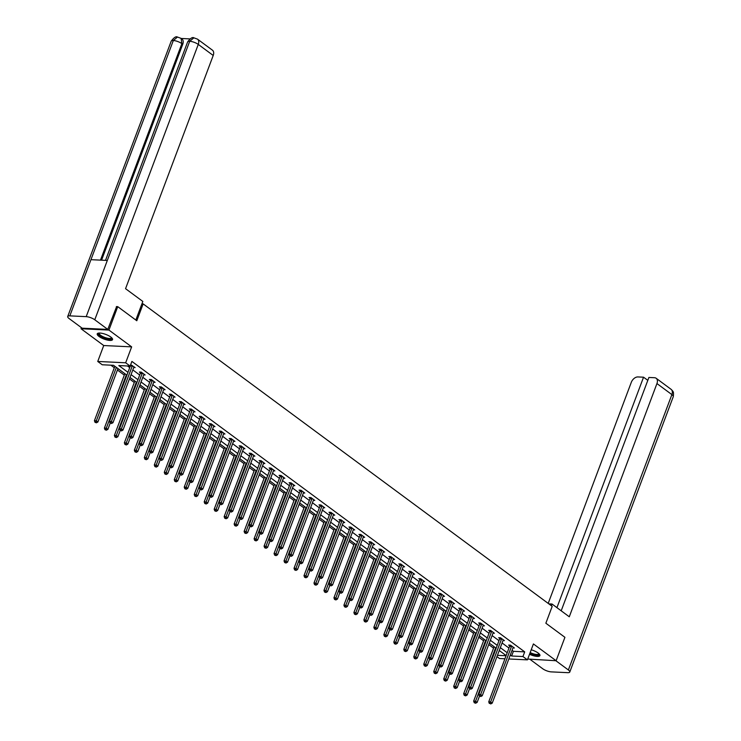 <?xml version="1.0" encoding="UTF-8"?>
<svg xmlns="http://www.w3.org/2000/svg" width="741" height="741" viewBox="0 0 741 741"><rect width="100%" height="100%" fill="white"/><g stroke="black" fill="none" stroke-linecap="round" stroke-linejoin="round"><path stroke-width="1.11" d="M99.016 336.46A8.188 2.482 -159.4 0 0 107.139 340.017A8.188 2.482 -159.4 0 0 112.558 339.619A8.188 2.482 -159.4 0 0 110.779 337.016A8.188 2.482 -159.4 0 0 102.656 333.469A8.188 2.482 -159.4 0 0 97.228 333.858A8.188 2.482 -159.4 0 0 99.016 336.46M529.519 654.275A8.188 2.482 -159.4 0 0 539.911 655.609A8.188 2.482 -159.4 0 0 538.133 653.006A8.188 2.482 -159.4 0 0 531.214 649.774M126.887 375.178L113.54 365.313L102.23 364.767L97.747 361.46L125.664 362.784L130.138 366.1L118.829 365.563L127.961 372.315M81.427 327.661L81.028 328.745L103.731 345.538L97.747 361.46M527.731 659.045L556.12 660.731L533.409 643.938L527.425 659.861L508.826 658.971M504.927 658.786L499.508 658.527L496.952 656.628M110.881 365.183L114.327 367.731M117.43 370.028L124.303 375.113M129.443 378.91L134.288 382.486M139.428 386.293L144.263 389.868M149.404 393.666L154.248 397.25M159.389 401.048L164.224 404.632M169.365 408.43L174.209 412.005M179.35 415.803L184.185 419.387M189.326 423.185L194.17 426.77M199.31 430.567L204.145 434.143M209.286 437.95L214.13 441.525M219.271 445.322L224.106 448.907M229.247 452.705L234.091 456.28M239.223 460.087L244.067 463.662M249.208 467.46L254.052 471.044M259.183 474.842L264.028 478.417M269.168 482.224L274.003 485.8M279.144 489.597L283.988 493.182M289.129 496.979L293.964 500.564M299.105 504.362L303.949 507.937M309.09 511.744L313.925 515.319M319.065 519.117L323.91 522.701M329.05 526.499L333.885 530.074M339.026 533.881L343.87 537.457M349.011 541.254L353.846 544.839M358.987 548.636L363.831 552.212M368.972 556.019L373.807 559.594M378.947 563.392L383.792 566.976M388.932 570.774L393.767 574.358M398.908 578.156L403.752 581.731M408.884 585.538L413.728 589.114M418.869 592.911L423.713 596.496M428.844 600.293L433.689 603.869M438.829 607.676L443.664 611.251M448.805 615.049L453.649 618.633M458.79 622.431L463.625 626.006M468.766 629.813L473.61 633.388M478.751 637.186L483.586 640.77M488.727 644.568L493.571 648.143M116.365 306.589L117.736 306.654L108.936 330.069L81.028 328.745M117.736 306.654L136.798 320.751L143.143 303.893L552.193 606.351L545.858 623.218L564.92 637.316L556.12 660.731M143.143 303.893L141.929 303.838M512.068 650.348L513.393 651.32L524.702 651.867L131.898 361.413L130.138 366.1M127.48 365.971L129.721 367.629M132.824 369.926L139.697 375.011M142.8 377.308L149.682 382.393M152.785 384.681L159.658 389.775M162.761 392.063L169.643 397.148M172.746 399.445L179.618 404.53M182.721 406.828L189.603 411.913M192.706 414.2L199.579 419.286M202.682 421.583L209.564 426.668M212.667 428.965L219.54 434.05M222.643 436.338L229.525 441.423M232.628 443.72L239.5 448.805M242.603 451.102L249.485 456.187M252.588 458.475L259.461 463.57M262.564 465.857L269.446 470.943M272.54 473.24L279.422 478.325M282.525 480.622L289.407 485.707M292.5 487.995L299.383 493.08M302.485 495.377L309.358 500.462M312.461 502.759L319.343 507.844M322.446 510.132L329.319 515.217M332.422 517.514L339.304 522.6M342.407 524.897L349.28 529.982M352.383 532.27L359.265 537.355M362.368 539.652L369.24 544.737M372.343 547.034L379.225 552.119M382.328 554.407L389.201 559.501M392.304 561.789L399.186 566.874M402.289 569.171L409.162 574.256M412.265 576.554L419.147 581.639M422.25 583.927L429.122 589.012M432.225 591.309L439.107 596.394M442.201 598.691L449.083 603.776M452.186 606.064L459.068 611.149M462.162 613.446L469.044 618.531M472.147 620.828L479.019 625.913M482.122 628.201L489.004 633.296M492.107 635.583L498.98 640.669M502.083 642.966L508.965 648.051M512.967 647.94L514.374 648.005L510.54 645.17L508.65 645.078L509.688 645.846M502.991 640.557L504.399 640.632L500.555 637.788L498.674 637.695L499.703 638.464M493.006 633.185L494.414 633.249L490.579 630.406L488.69 630.322L489.727 631.082M483.03 625.802L484.438 625.867L480.594 623.033L478.714 622.94L479.742 623.709M473.045 618.42L474.453 618.485L470.618 615.651L468.729 615.558L469.766 616.327M463.069 611.047L464.477 611.112L460.633 608.268L458.753 608.185L459.781 608.945M453.084 603.665L454.492 603.73L450.658 600.895L448.768 600.803L449.806 601.572M443.109 596.283L444.517 596.348L440.673 593.513L438.792 593.421L439.83 594.189M433.133 588.9L434.532 588.975L430.697 586.131L428.807 586.048L429.845 586.807M423.148 581.528L424.556 581.592L420.712 578.758L418.832 578.665L419.869 579.434M413.172 574.145L414.571 574.21L410.736 571.376L408.847 571.283L409.884 572.052M403.187 566.763L404.595 566.837L400.751 563.994L398.871 563.901L399.908 564.67M393.212 559.39L394.61 559.455L390.776 556.611L388.886 556.528L389.923 557.288M383.227 552.008L384.635 552.073L380.8 549.238L378.91 549.146L379.948 549.915M373.251 544.626L374.65 544.691L370.815 541.856L368.925 541.764L369.963 542.532M363.266 537.253L364.674 537.318L360.839 534.474L358.95 534.391L359.987 535.15M353.29 529.871L354.698 529.935L350.854 527.101L348.965 527.008L350.002 527.777M343.305 522.488L344.713 522.553L340.879 519.719L338.989 519.626L340.026 520.395M333.33 515.106L334.737 515.18L330.894 512.337L329.013 512.253L330.041 513.013M323.345 507.733L324.753 507.798L320.918 504.964L319.028 504.871L320.066 505.64M313.369 500.351L314.777 500.416L310.933 497.582L309.053 497.489L310.081 498.258M303.384 492.969L304.792 493.043L300.957 490.199L299.068 490.107L300.105 490.875M293.408 485.596L294.816 485.661L290.972 482.817L289.092 482.734L290.12 483.493M283.423 478.214L284.831 478.278L280.996 475.444L279.107 475.352L280.144 476.12M273.448 470.831L274.855 470.905L271.011 468.062L269.131 467.969L270.169 468.738M263.472 463.458L264.87 463.523L261.036 460.68L259.146 460.596L260.184 461.356M253.487 456.076L254.895 456.141L251.051 453.307L249.171 453.214L250.208 453.983M243.511 448.694L244.91 448.759L241.075 445.925L239.186 445.832L240.223 446.601M233.526 441.312L234.934 441.386L231.09 438.542L229.21 438.459L230.247 439.218M223.55 433.939L224.949 434.004L221.114 431.169L219.225 431.077L220.262 431.846M213.565 426.557L214.973 426.621L211.139 423.787L209.249 423.695L210.287 424.463M203.59 419.174L204.988 419.249L201.154 416.405L199.264 416.322L200.302 417.081M193.605 411.801L195.013 411.866L191.178 409.032L189.288 408.939L190.326 409.699M183.629 404.419L185.037 404.484L181.193 401.65L179.303 401.557L180.341 402.326M173.644 397.037L175.052 397.111L171.217 394.268L169.328 394.175L170.365 394.944M163.668 389.664L165.076 389.729L161.232 386.885L159.352 386.802L160.38 387.562M153.683 382.282L155.091 382.347L151.257 379.512L149.367 379.42L150.404 380.189M143.708 374.9L145.116 374.965L141.272 372.13L139.391 372.038L140.419 372.806M133.723 367.527L135.131 367.592L130.657 364.72M103.731 345.538L131.648 346.862L108.936 330.069M131.648 346.862L125.664 362.784M524.702 651.867L522.942 656.545L527.425 659.861M506.131 655.59L499.249 650.505M496.146 648.208L489.273 643.123M486.17 640.835L479.288 635.75M476.185 633.453L469.312 628.368M466.209 626.071L459.327 620.986M456.224 618.698L449.352 613.613M446.249 611.316L439.367 606.231M436.273 603.934L429.391 598.848M426.288 596.561L419.406 591.466M416.312 589.178L409.43 584.093M406.327 581.796L399.455 576.711M396.352 574.414L389.47 569.329M386.367 567.041L379.494 561.956M376.391 559.659L369.509 554.574M366.406 552.277L359.533 547.191M356.43 544.904L349.548 539.818M346.445 537.521L339.573 532.436M336.47 530.139L329.588 525.054M326.485 522.766L319.612 517.681M316.509 515.384L309.627 510.299M306.524 508.002L299.651 502.917M296.548 500.629L289.666 495.534M286.563 493.247L279.69 488.162M276.588 485.864L269.705 480.779M266.612 478.482L259.73 473.397M256.627 471.109L249.745 466.024M246.651 463.727L239.769 458.642M236.666 456.345L229.793 451.26M226.69 448.972L219.808 443.887M216.705 441.59L209.833 436.505M206.73 434.207L199.848 429.122M196.745 426.835L189.872 421.74M186.769 419.452L179.887 414.367M176.784 412.07L169.911 406.985M166.808 404.688L159.926 399.603M156.823 397.315L149.951 392.23M146.848 389.933L139.966 384.848M136.863 382.551L129.99 377.465M497.433 655.331L506.075 655.739M510.308 655.025L511.633 656.007L522.942 656.545M131.064 374.613L137.937 379.698M141.04 381.986L147.922 387.071M151.025 389.368L157.898 394.453M161.001 396.75L167.883 401.835M170.986 404.123L177.859 409.217M180.961 411.505L187.844 416.59M190.946 418.887L197.819 423.972M200.922 426.27L207.804 431.355M210.907 433.642L217.78 438.728M220.883 441.025L227.765 446.11M230.868 448.407L237.741 453.492M240.844 455.78L247.726 460.865M250.819 463.162L257.701 468.247M260.804 470.544L267.686 475.629M270.78 477.917L277.662 483.012M280.765 485.299L287.638 490.385M290.741 492.682L297.623 497.767M300.726 500.064L307.598 505.149M310.701 507.437L317.583 512.522M320.686 514.819L327.559 519.904M330.662 522.201L337.544 527.286M340.647 529.574L347.52 534.659M350.623 536.956L357.505 542.042M360.608 544.339L367.48 549.424M370.583 551.712L377.465 556.797M380.568 559.094L387.441 564.179M390.544 566.476L397.426 571.561M400.529 573.849L407.402 578.943M410.505 581.231L417.387 586.316M420.48 588.613L427.362 593.698M430.465 595.996L437.347 601.081M440.441 603.369L447.323 608.454M450.426 610.751L457.299 615.836M460.402 618.133L467.284 623.218M470.387 625.506L477.26 630.591M480.363 632.888L487.245 637.973M490.347 640.27L497.22 645.355M500.323 647.643L507.205 652.738M513.393 651.32L511.633 656.007M511.475 646.485L509.586 646.393L488.745 701.838L490.635 701.931L511.475 646.485A1.047 0.732 92.7 0 0 511.559 646.096L511.568 645.93M490.088 703.478L490.727 703.95L490.088 703.478L490.635 701.931L492.228 703.116L513.068 647.662A1.047 0.732 92.7 0 1 513.254 647.347L513.337 647.245M509.586 646.393A1.047 0.732 92.7 0 0 509.669 646.013L509.743 645.133M488.745 701.838L489.329 703.441M490.727 703.95L492.228 703.116M494.108 646.708L473.656 701.125L475.546 701.208L477.139 702.394L479.483 696.16M495.618 647.819L475 702.755L474.249 702.718L475.639 703.228L475 702.755M477.139 702.394L475.639 703.228M474.249 702.718L473.656 701.125M539.124 653.858A7.086 2.149 20.6 0 1 530.278 653.367A7.086 2.149 20.6 0 1 529.926 653.201M530.158 652.58A6.558 1.991 -159.4 0 0 530.621 652.793A6.558 1.991 -159.4 0 0 538.846 653.821A6.558 1.991 -159.4 0 0 538.883 653.627M529.806 653.506A8.132 2.464 -159.4 0 0 529.945 653.571A8.132 2.464 -159.4 0 0 539.948 655.146M111.78 337.868A7.086 2.149 20.6 0 1 102.925 337.377A7.086 2.149 20.6 0 1 98.979 333.061M99.313 333.042A6.558 1.991 -159.4 0 0 99.211 333.209A6.558 1.991 -159.4 0 0 103.268 336.803A6.558 1.991 -159.4 0 0 111.493 337.831A6.558 1.991 -159.4 0 0 111.539 337.637M97.516 333.487A8.132 2.464 -159.4 0 0 102.591 337.581A8.132 2.464 -159.4 0 0 112.595 339.156M551.36 605.74L552.008 604.008L548.812 603.859M552.008 604.008L569.283 616.781L656.943 383.56A6.298 4.113 -53.5 0 0 656.165 378.28A6.298 4.113 -53.5 0 0 654.525 377.725L648.903 377.456L561.196 610.806M569.783 672.022A6.456 1.954 -159.4 0 0 568.375 669.975L671.883 394.601A6.298 4.113 -53.5 0 0 671.096 389.321L672.569 390.84C672.578 391.748 674.041 390.526 673.282 396.657L569.783 672.022A6.456 1.954 -159.4 0 1 567.671 672.661L551.304 671.883A6.456 1.954 -159.4 0 1 542.727 668.753L530.204 659.49M568.375 669.975L555.852 660.713M647.819 380.355L643.549 377.197L637.927 376.937A6.298 4.113 -53.5 0 0 631.295 382.337L548.201 603.406M643.549 377.197L556.936 607.648M135.835 320.038L142.828 301.448L125.553 288.684L213.213 55.464L198.273 44.414L94.774 319.779L107.788 329.412L116.606 306.607M94.774 319.779A6.456 1.954 -159.4 0 0 86.197 316.648L107.315 260.452L90.948 259.674L69.83 315.87L86.197 316.648M69.83 315.87A6.456 1.954 -159.4 0 0 67.718 316.509A6.456 1.954 -159.4 0 0 69.117 318.556L82.14 328.189L107.788 329.412M190.02 38.903L181.258 38.476M197.495 39.134L193.883 37.828L189.696 41.283A6.456 1.954 -159.4 0 1 198.273 44.414A6.298 4.113 -53.5 0 0 197.495 39.134L212.435 50.175A6.298 4.113 126.5 0 1 213.213 55.464M182.731 44.275L181.869 43.636L181.082 38.356L181.953 38.986A6.298 4.113 126.5 0 1 182.731 44.275L101.573 260.184M100.489 260.128L181.869 43.636A6.456 1.954 -159.4 0 0 173.329 40.505L177.47 37.05L181.082 38.356M501.49 639.103L499.61 639.011L478.769 694.465L480.65 694.549L501.49 639.103A1.047 0.732 92.7 0 0 501.574 638.723L501.592 638.557M480.103 696.095L480.752 696.568L480.103 696.095L480.65 694.549L482.252 695.734L503.093 640.289A1.047 0.732 92.7 0 1 503.269 639.974L503.361 639.863M499.61 639.011A1.047 0.732 92.7 0 0 499.693 638.631L499.767 637.751M478.769 694.465L479.353 696.058M480.752 696.568L482.252 695.734M491.515 631.721L489.625 631.638L468.784 687.083L470.674 687.176L491.515 631.721A1.047 0.732 92.7 0 0 491.598 631.341L491.607 631.175M470.127 688.722L470.767 689.195L470.127 688.722L470.674 687.176L472.267 688.352L493.108 632.907A1.047 0.732 92.7 0 1 493.293 632.592L493.376 632.481M489.625 631.638A1.047 0.732 92.7 0 0 489.708 631.249L489.782 630.369M468.784 687.083L469.377 688.685M470.767 689.195L472.267 688.352M484.132 639.326L463.681 693.743L465.561 693.835L467.163 695.012L469.507 688.778M485.633 640.437L465.024 695.382L464.264 695.345L465.663 695.855L465.024 695.382M467.163 695.012L465.663 695.855M464.264 695.345L463.681 693.743M474.147 631.943L453.696 686.361L455.585 686.453L457.178 687.639L459.522 681.405M475.657 633.055L455.039 688L454.289 687.963L455.678 688.472L455.039 688M457.178 687.639L455.678 688.472M454.289 687.963L453.696 686.361M481.53 624.348L479.649 624.255L458.809 679.701L460.689 679.793L481.53 624.348A1.047 0.732 92.7 0 0 481.622 623.959L481.631 623.792M460.152 681.34L460.791 681.813L460.152 681.34L460.689 679.793L462.291 680.979L483.132 625.524A1.047 0.732 92.7 0 1 483.308 625.209L483.401 625.098M479.649 624.255A1.047 0.732 92.7 0 0 479.733 623.876L479.807 622.996M458.809 679.701L459.392 681.303M460.791 681.813L462.291 680.979M471.554 616.966L469.664 616.873L448.824 672.328L450.713 672.411L471.554 616.966A1.047 0.732 92.7 0 0 471.637 616.586L471.656 616.419M450.167 673.958L450.806 674.43L450.167 673.958L450.713 672.411L452.306 673.597L473.156 618.151A1.047 0.732 92.7 0 1 473.332 617.837L473.416 617.725M469.664 616.873A1.047 0.732 92.7 0 0 469.748 616.493L469.822 615.614M448.824 672.328L449.416 673.921M450.806 674.43L452.306 673.597M461.569 609.584L459.689 609.5L438.848 664.946L440.728 665.038L461.569 609.584A1.047 0.732 92.7 0 0 461.662 609.204L461.671 609.037M440.191 666.576L440.83 667.057L440.191 666.576L440.728 665.038L442.331 666.215L463.171 610.769A1.047 0.732 92.7 0 1 463.347 610.454L463.44 610.343M459.689 609.5A1.047 0.732 92.7 0 0 459.772 609.111L459.846 608.231M438.848 664.946L439.432 666.548M440.83 667.057L442.331 666.215M464.172 624.57L443.72 678.988L445.6 679.071L447.203 680.257L449.546 674.023M465.672 625.682L445.063 680.618L444.304 680.581L445.702 681.09L445.063 680.618M447.203 680.257L445.702 681.09M444.304 680.581L443.72 678.988M454.187 617.188L433.735 671.605L435.625 671.698L437.218 672.874L439.57 666.641M455.696 618.3L435.078 673.245L434.328 673.208L435.717 673.717L435.078 673.245M437.218 672.874L435.717 673.717M434.328 673.208L433.735 671.605M444.211 609.806L423.759 664.223L425.64 664.316L427.242 665.501L429.585 659.268M445.712 610.917L425.102 665.863L424.343 665.826L425.742 666.335L425.102 665.863M427.242 665.501L425.742 666.335M424.343 665.826L423.759 664.223M451.593 602.211L449.704 602.118L428.863 657.563L430.753 657.656L451.593 602.211A1.047 0.732 92.7 0 0 451.677 601.822L451.695 601.655M430.206 659.203L430.845 659.675L430.206 659.203L430.753 657.656L432.346 658.842L453.196 603.387A1.047 0.732 92.7 0 1 453.372 603.072L453.455 602.961M449.704 602.118A1.047 0.732 92.7 0 0 449.787 601.729L449.861 600.858M428.863 657.563L429.456 659.166M430.845 659.675L432.346 658.842M434.235 602.433L413.774 656.85L415.664 656.934L417.266 658.119L419.61 651.885M435.736 603.545L415.117 658.48L414.367 658.443L415.757 658.953L415.117 658.48M417.266 658.119L415.757 658.953M414.367 658.443L413.774 656.85M441.608 594.828L439.728 594.736L418.887 650.19L420.768 650.274L441.608 594.828A1.047 0.732 92.7 0 0 441.701 594.439L441.71 594.282M420.23 651.821L420.869 652.293L420.23 651.821L420.768 650.274L422.37 651.459L443.211 596.014A1.047 0.732 92.7 0 1 443.387 595.699L443.479 595.588M439.728 594.736A1.047 0.732 92.7 0 0 439.811 594.356L439.885 593.476M418.887 650.19L419.471 651.784M420.869 652.293L422.37 651.459M424.25 595.051L403.799 649.468L405.679 649.561L407.281 650.737L409.625 644.503M425.751 596.162L405.142 651.098L404.382 651.07L405.781 651.58L405.142 651.098M407.281 650.737L405.781 651.58M404.382 651.07L403.799 649.468M431.632 587.446L429.743 587.354L408.902 642.808L410.792 642.901L431.632 587.446A1.047 0.732 92.7 0 0 431.716 587.067L431.734 586.9M410.245 644.438L410.885 644.911L410.245 644.438L410.792 642.901L412.394 644.077L433.235 588.632A1.047 0.732 92.7 0 1 433.411 588.317L433.494 588.206M429.743 587.354A1.047 0.732 92.7 0 0 429.836 586.974L429.91 586.094M408.902 642.808L409.495 644.401M410.885 644.911L412.394 644.077M414.275 587.669L393.814 642.086L395.703 642.178L397.306 643.364L399.649 637.121M415.775 588.78L395.157 643.725L394.407 643.688L395.796 644.198L395.157 643.725M397.306 643.364L395.796 644.198M394.407 643.688L393.814 642.086M421.648 580.064L419.767 579.981L398.927 635.426L400.807 635.519L421.648 580.064A1.047 0.732 92.7 0 0 421.74 579.684L421.749 579.518M400.27 637.065L400.909 637.538L400.27 637.065L400.807 635.519L402.409 636.695L423.25 581.25A1.047 0.732 92.7 0 1 423.426 580.935L423.519 580.824M419.767 579.981A1.047 0.732 92.7 0 0 419.851 579.592L419.925 578.712M398.927 635.426L399.51 637.028M400.909 637.538L402.409 636.695M404.29 580.296L383.838 634.704L385.718 634.796L387.321 635.982L389.664 629.748M405.79 581.398L385.181 636.343L384.422 636.306L385.82 636.815L385.181 636.343M387.321 635.982L385.82 636.815M384.422 636.306L383.838 634.704M411.672 572.691L409.782 572.598L388.942 628.044L390.831 628.136L411.672 572.691A1.047 0.732 92.7 0 0 411.755 572.302L411.774 572.145M390.285 629.683L390.924 630.156L390.285 629.683L390.831 628.136L392.434 629.322L413.274 573.867A1.047 0.732 92.7 0 1 413.45 573.553L413.543 573.451M409.782 572.598A1.047 0.732 92.7 0 0 409.875 572.219L409.949 571.339M388.942 628.044L389.534 629.646M390.924 630.156L392.434 629.322M394.314 572.913L373.853 627.331L375.743 627.414L377.345 628.6L379.688 622.366M395.814 574.025L375.196 628.961L374.446 628.924L375.835 629.433L375.196 628.961M377.345 628.6L375.835 629.433M374.446 628.924L373.853 627.331M401.696 565.309L399.807 565.216L378.966 620.671L380.846 620.754L401.696 565.309A1.047 0.732 92.7 0 0 401.779 564.929L401.789 564.762M380.309 622.301L380.948 622.773L380.309 622.301L380.846 620.754L382.449 621.94L403.289 566.495A1.047 0.732 92.7 0 1 403.465 566.18L403.558 566.068M399.807 565.216A1.047 0.732 92.7 0 0 399.89 564.837L399.964 563.957M378.966 620.671L379.549 622.264M380.948 622.773L382.449 621.94M384.329 565.531L363.877 619.948L365.767 620.041L367.36 621.217L369.703 614.984M385.829 566.643L365.22 621.588L364.461 621.551L365.859 622.06L365.22 621.588M367.36 621.217L365.859 622.06M364.461 621.551L363.877 619.948M391.711 557.927L389.822 557.843L368.981 613.289L370.87 613.381L391.711 557.927A1.047 0.732 92.7 0 0 391.794 557.547L391.813 557.38M370.324 614.928L370.963 615.4L370.324 614.928L370.87 613.381L372.473 614.558L393.314 559.112A1.047 0.732 92.7 0 1 393.49 558.797L393.582 558.686M389.822 557.843A1.047 0.732 92.7 0 0 389.914 557.454L389.988 556.574M368.981 613.289L369.574 614.891M370.963 615.4L372.473 614.558M374.353 558.149L353.892 612.566L355.782 612.659L357.384 613.844L359.728 607.611M375.854 559.26L355.235 614.206L354.485 614.169L355.875 614.678L355.235 614.206M357.384 613.844L355.875 614.678M354.485 614.169L353.892 612.566M381.735 550.554L379.846 550.461L359.005 605.906L360.895 605.999L381.735 550.554A1.047 0.732 92.7 0 0 381.819 550.165L381.828 549.998M360.348 607.546L360.987 608.018L360.348 607.546L360.895 605.999L362.488 607.185L383.329 551.73A1.047 0.732 92.7 0 1 383.505 551.415L383.597 551.313M379.846 550.461A1.047 0.732 92.7 0 0 379.929 550.081L380.003 549.201M359.005 605.906L359.589 607.509M360.987 608.018L362.488 607.185M364.368 550.776L343.917 605.193L345.806 605.277L347.399 606.462L349.743 600.229M365.869 551.888L345.26 606.823L344.5 606.786L345.899 607.296L345.26 606.823M347.399 606.462L345.899 607.296M344.5 606.786L343.917 605.193M371.75 543.172L369.87 543.079L349.02 598.533L350.91 598.617L371.75 543.172A1.047 0.732 92.7 0 0 371.834 542.792L371.852 542.625M350.363 600.164L351.002 600.636L350.363 600.164L350.91 598.617L352.512 599.802L373.353 544.357A1.047 0.732 92.7 0 1 373.529 544.042L373.621 543.931M369.87 543.079A1.047 0.732 92.7 0 0 369.954 542.699L370.028 541.819M349.02 598.533L349.613 600.127M351.002 600.636L352.512 599.802M354.393 543.394L333.941 597.811L335.821 597.904L337.424 599.08L339.767 592.846M355.893 544.505L335.275 599.45L334.524 599.413L335.914 599.923L335.275 599.45M337.424 599.08L335.914 599.923M334.524 599.413L333.941 597.811M361.775 535.789L359.885 535.706L339.045 591.151L340.934 591.244L361.775 535.789A1.047 0.732 92.7 0 0 361.858 535.41L361.867 535.243M340.388 592.781L341.027 593.263L340.388 592.781L340.934 591.244L342.527 592.42L363.368 536.975A1.047 0.732 92.7 0 1 363.553 536.66L363.636 536.549M359.885 535.706A1.047 0.732 92.7 0 0 359.969 535.317L360.043 534.437M339.045 591.151L339.628 592.754M341.027 593.263L342.527 592.42M344.408 536.012L323.956 590.429L325.845 590.521L327.439 591.707L329.782 585.473M345.908 537.123L325.299 592.068L324.549 592.031L325.938 592.541L325.299 592.068M327.439 591.707L325.938 592.541M324.549 592.031L323.956 590.429M351.79 528.416L349.909 528.324L329.06 583.769L330.949 583.862L351.79 528.416A1.047 0.732 92.7 0 0 351.873 528.027L351.892 527.861M330.403 585.409L331.042 585.881L330.403 585.409L330.949 583.862L332.552 585.047L353.392 529.593A1.047 0.732 92.7 0 1 353.568 529.278L353.661 529.167M349.909 528.324A1.047 0.732 92.7 0 0 349.993 527.935L350.067 527.064M329.06 583.769L329.652 585.371M331.042 585.881L332.552 585.047M334.432 528.639L313.98 583.056L315.861 583.139L317.463 584.325L319.806 578.091M335.932 529.75L315.314 584.686L314.564 584.649L315.962 585.158L315.314 584.686M317.463 584.325L315.962 585.158M314.564 584.649L313.98 583.056M341.814 521.034L339.924 520.942L319.084 576.396L320.973 576.479L341.814 521.034A1.047 0.732 92.7 0 0 341.897 520.645L341.907 520.488M320.427 578.026L321.066 578.499L320.427 578.026L320.973 576.479L322.567 577.665L343.407 522.22A1.047 0.732 92.7 0 1 343.592 521.905L343.676 521.794M339.924 520.942A1.047 0.732 92.7 0 0 340.008 520.562L340.082 519.682M319.084 576.396L319.667 577.989M321.066 578.499L322.567 577.665M324.447 521.256L303.995 575.674L305.885 575.766L307.478 576.943L309.821 570.709M325.957 522.368L305.338 577.304L304.588 577.276L305.977 577.785L305.338 577.304M307.478 576.943L305.977 577.785M304.588 577.276L303.995 575.674M331.829 513.652L329.949 513.569L309.108 569.014L310.988 569.107L331.829 513.652A1.047 0.732 92.7 0 0 331.912 513.272L331.931 513.105M310.442 570.644L311.09 571.116L310.442 570.644L310.988 569.107L312.591 570.283L333.431 514.838A1.047 0.732 92.7 0 1 333.607 514.523L333.7 514.411M329.949 513.569A1.047 0.732 92.7 0 0 330.032 513.18L330.106 512.3M309.108 569.014L309.692 570.616M311.09 571.116L312.591 570.283M314.471 513.874L294.02 568.291L295.9 568.384L297.502 569.57L299.846 563.327M315.972 514.986L295.363 569.931L294.603 569.894L296.002 570.403L295.363 569.931M297.502 569.57L296.002 570.403M294.603 569.894L294.02 568.291M321.853 506.279L319.964 506.186L299.123 561.632L301.013 561.724L321.853 506.279A1.047 0.732 92.7 0 0 321.937 505.89L321.946 505.723M300.466 563.271L301.105 563.744L300.466 563.271L301.013 561.724L302.606 562.91L323.447 507.455A1.047 0.732 92.7 0 1 323.632 507.14L323.715 507.029M319.964 506.186A1.047 0.732 92.7 0 0 320.047 505.797L320.121 504.927M299.123 561.632L299.716 563.234M301.105 563.744L302.606 562.91M304.486 506.501L284.035 560.918L285.924 561.002L287.517 562.187L289.861 555.954M305.996 507.604L285.378 562.549L284.627 562.512L286.017 563.021L285.378 562.549M287.517 562.187L286.017 563.021M284.627 562.512L284.035 560.918M311.868 498.897L309.988 498.804L289.147 554.249L291.028 554.342L311.868 498.897A1.047 0.732 92.7 0 0 311.961 498.508L311.97 498.35M290.491 555.889L291.13 556.361L290.491 555.889L291.028 554.342L292.63 555.528L313.471 500.082A1.047 0.732 92.7 0 1 313.647 499.758L313.739 499.656M309.988 498.804A1.047 0.732 92.7 0 0 310.071 498.424L310.146 497.544M289.147 554.249L289.731 555.852M291.13 556.361L292.63 555.528M294.51 499.119L274.059 553.536L275.939 553.629L277.542 554.805L279.885 548.572M296.011 500.231L275.402 555.166L274.642 555.139L276.041 555.639L275.402 555.166M277.542 554.805L276.041 555.639M274.642 555.139L274.059 553.536M301.893 491.515L300.003 491.422L279.162 546.877L281.052 546.96L301.893 491.515A1.047 0.732 92.7 0 0 301.976 491.135L301.995 490.968M280.506 548.507L281.145 548.979L280.506 548.507L281.052 546.96L282.645 548.145L303.495 492.7A1.047 0.732 92.7 0 1 303.671 492.385L303.754 492.274M300.003 491.422A1.047 0.732 92.7 0 0 300.086 491.042L300.161 490.162M279.162 546.877L279.755 548.47M281.145 548.979L282.645 548.145M284.525 491.737L264.074 546.154L265.963 546.247L267.566 547.432L269.909 541.189M286.035 492.848L265.417 547.794L264.667 547.756L266.056 548.266L265.417 547.794M267.566 547.432L266.056 548.266M264.667 547.756L264.074 546.154M291.908 484.132L290.027 484.049L269.187 539.494L271.067 539.587L291.908 484.132A1.047 0.732 92.7 0 0 292 483.753L292.01 483.586M270.53 541.134L271.169 541.606L270.53 541.134L271.067 539.587L272.669 540.763L293.51 485.318A1.047 0.732 92.7 0 1 293.686 485.003L293.779 484.892M290.027 484.049A1.047 0.732 92.7 0 0 290.111 483.66L290.185 482.78M269.187 539.494L269.77 541.097M271.169 541.606L272.669 540.763M274.55 484.355L254.098 538.772L255.978 538.864L257.581 540.05L259.924 533.816M276.05 485.466L255.441 540.411L254.682 540.374L256.08 540.884L255.441 540.411M257.581 540.05L256.08 540.884M254.682 540.374L254.098 538.772M281.932 476.759L280.042 476.667L259.202 532.112L261.091 532.205L281.932 476.759A1.047 0.732 92.7 0 0 282.015 476.37L282.034 476.204M260.545 533.752L261.184 534.224L260.545 533.752L261.091 532.205L262.685 533.39L283.534 477.936A1.047 0.732 92.7 0 1 283.71 477.621L283.794 477.519M280.042 476.667A1.047 0.732 92.7 0 0 280.126 476.287L280.2 475.407M259.202 532.112L259.795 533.715M261.184 534.224L262.685 533.39M264.574 476.982L244.113 531.399L246.003 531.482L247.605 532.668L249.949 526.434M266.075 478.093L245.456 533.029L244.706 532.992L246.095 533.501L245.456 533.029M247.605 532.668L246.095 533.501M244.706 532.992L244.113 531.399M271.947 469.377L270.067 469.285L249.226 524.739L251.106 524.823L271.947 469.377A1.047 0.732 92.7 0 0 272.04 468.997L272.049 468.831M250.569 526.369L251.208 526.842L250.569 526.369L251.106 524.823L252.709 526.008L273.549 470.563A1.047 0.732 92.7 0 1 273.725 470.248L273.818 470.137M270.067 469.285A1.047 0.732 92.7 0 0 270.15 468.905L270.224 468.025M249.226 524.739L249.81 526.332M251.208 526.842L252.709 526.008M254.589 469.599L234.137 524.017L236.018 524.109L237.62 525.286L239.964 519.052M256.09 470.711L235.481 525.656L234.721 525.619L236.12 526.129L235.481 525.656M237.62 525.286L236.12 526.129M234.721 525.619L234.137 524.017M261.971 461.995L260.082 461.912L239.241 517.357L241.131 517.45L261.971 461.995A1.047 0.732 92.7 0 0 262.055 461.615L262.073 461.448M240.584 518.996L241.223 519.469L240.584 518.996L241.131 517.45L242.733 518.626L263.574 463.181A1.047 0.732 92.7 0 1 263.75 462.866L263.833 462.755M260.082 461.912A1.047 0.732 92.7 0 0 260.174 461.523L260.248 460.643M239.241 517.357L239.834 518.959M241.223 519.469L242.733 518.626M244.613 462.217L224.153 516.634L226.042 516.727L227.644 517.913L229.988 511.679M246.114 463.329L225.496 518.274L224.745 518.237L226.135 518.746L225.496 518.274M227.644 517.913L226.135 518.746M224.745 518.237L224.153 516.634M251.996 454.622L250.106 454.529L229.265 509.975L231.146 510.067L251.996 454.622A1.047 0.732 92.7 0 0 252.079 454.233L252.088 454.066M230.608 511.614L231.248 512.087L230.608 511.614L231.146 510.067L232.748 511.253L253.589 455.798A1.047 0.732 92.7 0 1 253.765 455.483L253.857 455.372M250.106 454.529A1.047 0.732 92.7 0 0 250.189 454.15L250.263 453.27M229.265 509.975L229.849 511.577M231.248 512.087L232.748 511.253M234.628 454.844L214.177 509.262L216.057 509.345L217.659 510.53L220.003 504.297M236.129 455.956L215.52 510.892L214.76 510.855L216.159 511.364L215.52 510.892M217.659 510.53L216.159 511.364M214.76 510.855L214.177 509.262M242.011 447.24L240.121 447.147L219.28 502.602L221.17 502.685L242.011 447.24A1.047 0.732 92.7 0 0 242.094 446.86L242.112 446.693M220.623 504.232L221.263 504.704L220.623 504.232L221.17 502.685L222.772 503.871L243.613 448.425A1.047 0.732 92.7 0 1 243.789 448.11L243.882 447.999M240.121 447.147A1.047 0.732 92.7 0 0 240.214 446.767L240.288 445.887M219.28 502.602L219.873 504.195M221.263 504.704L222.772 503.871M224.653 447.462L204.192 501.879L206.081 501.972L207.684 503.148L210.027 496.915M226.153 448.574L205.535 503.519L204.785 503.482L206.174 503.991L205.535 503.519M207.684 503.148L206.174 503.991M204.785 503.482L204.192 501.879M232.035 439.858L230.145 439.774L209.305 495.22L211.185 495.312L232.035 439.858A1.047 0.732 92.7 0 0 232.118 439.478L232.128 439.311M210.648 496.85L211.287 497.322L210.648 496.85L211.185 495.312L212.787 496.489L233.628 441.043A1.047 0.732 92.7 0 1 233.804 440.728L233.897 440.617M230.145 439.774A1.047 0.732 92.7 0 0 230.229 439.385L230.303 438.505M209.305 495.22L209.888 496.822M211.287 497.322L212.787 496.489M214.668 440.08L194.216 494.497L196.106 494.59L197.699 495.775L200.042 489.532M216.168 441.191L195.559 496.137L194.8 496.1L196.198 496.609L195.559 496.137M197.699 495.775L196.198 496.609M194.8 496.1L194.216 494.497M222.05 432.485L220.16 432.392L199.32 487.837L201.209 487.93L222.05 432.485A1.047 0.732 92.7 0 0 222.133 432.096L222.152 431.929M200.663 489.477L201.302 489.949L200.663 489.477L201.209 487.93L202.812 489.116L223.652 433.661A1.047 0.732 92.7 0 1 223.828 433.346L223.921 433.235M220.16 432.392A1.047 0.732 92.7 0 0 220.253 432.003L220.327 431.132M199.32 487.837L199.913 489.44M201.302 489.949L202.812 489.116M204.692 432.707L184.231 487.124L186.121 487.207L187.723 488.393L190.066 482.159M206.193 433.818L185.574 488.754L184.824 488.717L186.213 489.227L185.574 488.754M187.723 488.393L186.213 489.227M184.824 488.717L184.231 487.124M212.074 425.102L210.185 425.01L189.344 480.455L191.234 480.548L212.074 425.102A1.047 0.732 92.7 0 0 212.158 424.713L212.167 424.556M190.687 482.095L191.326 482.567L190.687 482.095L191.234 480.548L192.827 481.733L213.667 426.288A1.047 0.732 92.7 0 1 213.843 425.964L213.936 425.862M210.185 425.01A1.047 0.732 92.7 0 0 210.268 424.63L210.342 423.75M189.344 480.455L189.928 482.058M191.326 482.567L192.827 481.733M194.707 425.325L174.255 479.742L176.145 479.835L177.738 481.011L180.082 474.777M196.208 426.436L175.598 481.372L174.839 481.344L176.238 481.845L175.598 481.372M177.738 481.011L176.238 481.845M174.839 481.344L174.255 479.742M202.089 417.72L200.209 417.628L179.359 473.082L181.249 473.166L202.089 417.72A1.047 0.732 92.7 0 0 202.173 417.34L202.191 417.174M180.702 474.712L181.341 475.185L180.702 474.712L181.249 473.166L182.851 474.351L203.692 418.906A1.047 0.732 92.7 0 1 203.868 418.591L203.96 418.48M200.209 417.628A1.047 0.732 92.7 0 0 200.292 417.248L200.366 416.368M179.359 473.082L179.952 474.675M181.341 475.185L182.851 474.351M184.731 417.943L164.28 472.36L166.16 472.452L167.762 473.638L170.106 467.395M186.232 419.054L165.614 473.999L164.863 473.962L166.253 474.472L165.614 473.999M167.762 473.638L166.253 474.472M164.863 473.962L164.28 472.36M192.114 410.338L190.224 410.255L169.383 465.7L171.273 465.793L192.114 410.338A1.047 0.732 92.7 0 0 192.197 409.958L192.206 409.792M170.726 467.339L171.366 467.812L170.726 467.339L171.273 465.793L172.866 466.969L193.707 411.524A1.047 0.732 92.7 0 1 193.892 411.209L193.975 411.098M190.224 410.255A1.047 0.732 92.7 0 0 190.307 409.866L190.381 408.986M169.383 465.7L169.967 467.302M171.366 467.812L172.866 466.969M174.746 410.56L154.295 464.978L156.184 465.07L157.777 466.256L160.121 460.022M176.247 411.672L155.638 466.617L154.888 466.58L156.277 467.089L155.638 466.617M157.777 466.256L156.277 467.089M154.888 466.58L154.295 464.978M182.129 402.965L180.248 402.872L159.398 458.318L161.288 458.41L182.129 402.965A1.047 0.732 92.7 0 0 182.212 402.576L182.23 402.409M160.741 459.957L161.381 460.43L160.741 459.957L161.288 458.41L162.89 459.596L183.731 404.141A1.047 0.732 92.7 0 1 183.907 403.826L184 403.725M180.248 402.872A1.047 0.732 92.7 0 0 180.332 402.493L180.406 401.613M159.398 458.318L159.991 459.92M161.381 460.43L162.89 459.596M164.771 403.187L144.319 457.605L146.199 457.688L147.802 458.874L150.145 452.64M166.271 404.299L145.653 459.235L144.903 459.198L146.301 459.707L145.653 459.235M147.802 458.874L146.301 459.707M144.903 459.198L144.319 457.605M172.153 395.583L170.263 395.49L149.423 450.945L151.312 451.028L172.153 395.583A1.047 0.732 92.7 0 0 172.236 395.203L172.245 395.036M150.766 452.575L151.405 453.047L150.766 452.575L151.312 451.028L152.905 452.214L173.746 396.768A1.047 0.732 92.7 0 1 173.931 396.454L174.015 396.342M170.263 395.49A1.047 0.732 92.7 0 0 170.347 395.11L170.421 394.231M149.423 450.945L150.006 452.538M151.405 453.047L152.905 452.214M154.786 395.805L134.334 450.222L136.224 450.315L137.817 451.491L140.16 445.258M156.295 396.917L135.677 451.862L134.927 451.825L136.316 452.334L135.677 451.862M137.817 451.491L136.316 452.334M134.927 451.825L134.334 450.222M162.168 388.201L160.288 388.117L139.447 443.563L141.327 443.655L162.168 388.201A1.047 0.732 92.7 0 0 162.251 387.821L162.27 387.654M140.781 445.202L141.429 445.674L140.781 445.202L141.327 443.655L142.93 444.832L163.77 389.386A1.047 0.732 92.7 0 1 163.946 389.071L164.039 388.96M160.288 388.117A1.047 0.732 92.7 0 0 160.371 387.728L160.445 386.848M139.447 443.563L140.03 445.165M141.429 445.674L142.93 444.832M144.81 388.423L124.358 442.84L126.239 442.933L127.841 444.118L130.184 437.885M146.31 389.534L125.701 444.48L124.942 444.443L126.341 444.952L125.701 444.48M127.841 444.118L126.341 444.952M124.942 444.443L124.358 442.84M152.192 380.828L150.303 380.735L129.462 436.18L131.352 436.273L152.192 380.828A1.047 0.732 92.7 0 0 152.276 380.439L152.285 380.272M130.805 437.82L131.444 438.292L130.805 437.82L131.352 436.273L132.945 437.459L153.785 382.004A1.047 0.732 92.7 0 1 153.971 381.689L154.054 381.578M150.303 380.735A1.047 0.732 92.7 0 0 150.386 380.355L150.46 379.475M129.462 436.18L130.055 437.783M131.444 438.292L132.945 437.459M134.825 381.05L114.373 435.467L116.263 435.551L117.856 436.736L120.199 430.502M136.335 382.161L115.716 437.097L114.966 437.06L116.356 437.57L115.716 437.097M117.856 436.736L116.356 437.57M114.966 437.06L114.373 435.467M142.207 373.445L140.327 373.353L119.486 428.807L121.367 428.891L142.207 373.445A1.047 0.732 92.7 0 0 142.3 373.066L142.309 372.899M120.829 430.438L121.468 430.91L120.829 430.438L121.367 428.891L122.969 430.076L143.81 374.631A1.047 0.732 92.7 0 1 143.986 374.316L144.078 374.205M140.327 373.353A1.047 0.732 92.7 0 0 140.41 372.973L140.484 372.093M119.486 428.807L120.07 430.401M121.468 430.91L122.969 430.076M124.849 373.668L104.398 428.085L106.278 428.178L107.88 429.354L110.224 423.12M126.35 374.779L105.741 429.724L104.981 429.687L106.38 430.197L105.741 429.724M107.88 429.354L106.38 430.197M104.981 429.687L104.398 428.085M132.231 366.063L130.342 365.98L109.501 421.425L111.391 421.518L132.231 366.063A1.047 0.732 92.7 0 0 132.315 365.684L132.333 365.517M110.844 423.055L111.483 423.537L110.844 423.055L111.391 421.518L112.984 422.694L133.834 367.249A1.047 0.732 92.7 0 1 134.01 366.934L134.093 366.823M130.342 365.98A1.047 0.732 92.7 0 0 130.425 365.591L130.453 365.257M109.501 421.425L110.094 423.028M111.483 423.537L112.984 422.694M114.864 366.286L94.413 420.703L96.302 420.795L97.905 421.981L117.967 368.583M116.374 367.397L95.756 422.342L95.005 422.305L96.395 422.815L95.756 422.342M97.905 421.981L96.395 422.815M95.005 422.305L94.413 420.703M511.559 646.096L509.669 646.013M673.282 396.657A6.456 1.954 -159.4 0 0 671.883 394.601L656.943 383.56M193.846 37.828C192.475 36.902 190.4 38.263 187.63 41.922A6.456 1.954 -159.4 0 1 189.696 41.283L107.315 260.452M90.948 259.674L173.329 40.505A6.456 1.954 -159.4 0 0 171.217 41.144L67.718 316.509M501.574 638.723L499.693 638.631M491.598 631.341L489.708 631.249M481.622 623.959L479.733 623.876M471.637 616.586L469.748 616.493M461.662 609.204L459.772 609.111M451.677 601.822L449.787 601.729M441.701 594.439L439.811 594.356M431.716 587.067L429.836 586.974M421.74 579.684L419.851 579.592M411.755 572.302L409.875 572.219M401.779 564.929L399.89 564.837M391.794 557.547L389.914 557.454M381.819 550.165L379.929 550.081M371.834 542.792L369.954 542.699M361.858 535.41L359.969 535.317M351.873 528.027L349.993 527.935M341.897 520.645L340.008 520.562M331.912 513.272L330.032 513.18M321.937 505.89L320.047 505.797M311.961 498.508L310.071 498.424M301.976 491.135L300.086 491.042M292 483.753L290.111 483.66M282.015 476.37L280.126 476.287M272.04 468.997L270.15 468.905M262.055 461.615L260.174 461.523M252.079 454.233L250.189 454.15M242.094 446.86L240.214 446.767M232.118 439.478L230.229 439.385M222.133 432.096L220.253 432.003M212.158 424.713L210.268 424.63M202.173 417.34L200.292 417.248M192.197 409.958L190.307 409.866M182.212 402.576L180.332 402.493M172.236 395.203L170.347 395.11M162.251 387.821L160.371 387.728M152.276 380.439L150.386 380.355M142.3 373.066L140.41 372.973M132.315 365.684L130.425 365.591M656.165 378.28L671.096 389.321M187.63 41.922L105.518 260.369M177.47 37.05C176.052 36.124 173.968 37.485 171.217 41.144"/></g></svg>
